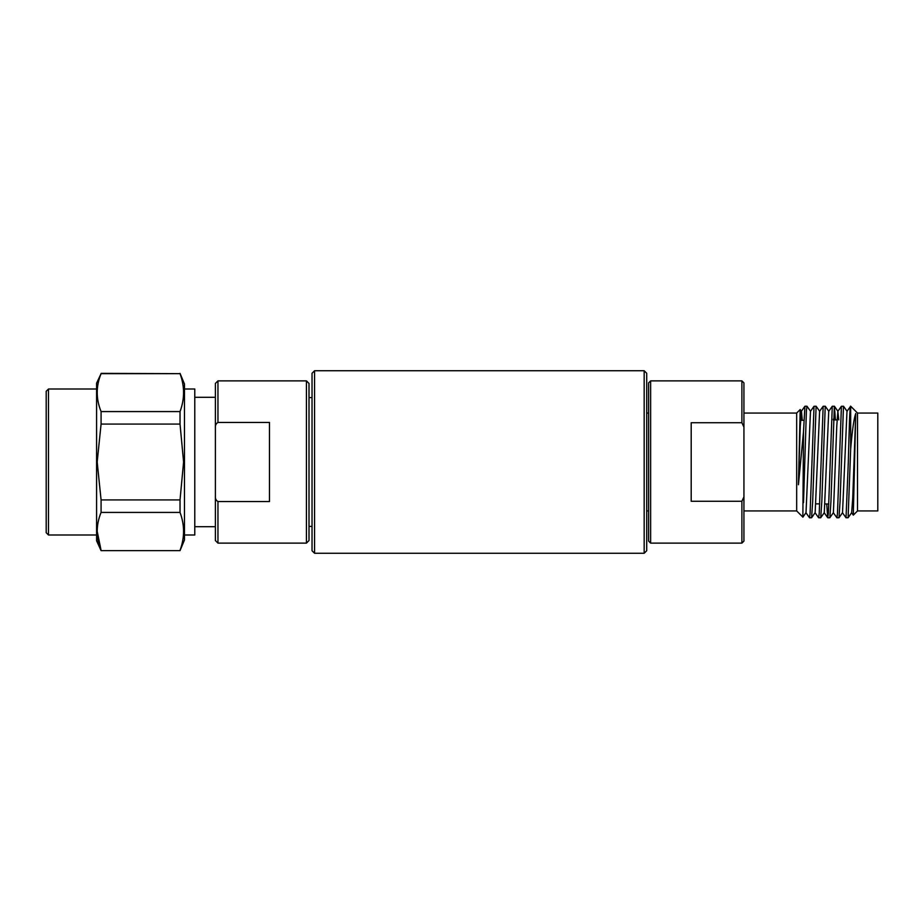<?xml version="1.0" encoding="UTF-8"?>
<svg xmlns="http://www.w3.org/2000/svg" width="924" height="924" viewBox="0 0 924 924"><rect width="100%" height="100%" fill="white"/><g stroke="black" fill="none" stroke-linecap="round" stroke-linejoin="round"><path stroke-width="1.39" d="M646.708 373.261L646.708 550.739L644.167 553.268L644.167 370.732L646.708 373.261M314.576 553.268L312.035 550.739L312.035 373.261L314.576 370.732L314.576 553.268L644.167 553.268M314.576 370.732L644.167 370.732M646.708 510.937L648.602 510.937L648.602 541.106L648.602 382.894L650.635 380.873L650.635 543.127L741.903 543.127L741.903 501.282L691.198 501.282L691.198 422.718L741.903 422.718L741.903 380.873L743.936 382.894L743.936 541.106L741.903 543.127M743.936 510.937L796.673 510.937L796.673 413.063L743.936 413.063L743.936 462M857.518 510.937L877.8 510.937L877.8 413.063L857.518 413.063L857.518 510.937L853.302 515.142L855.74 413.478C853.984 418.237 852.286 430.076 850.669 448.983L848.105 517.74L845.98 517.74L842.422 512.67M802.286 420.304L801.454 411.33L800.184 409.551L798.44 484.742L803.51 431.623L802.864 517.14M810.591 411.33L806.975 406.225L806.409 410.464L803.51 502.656M806.975 406.225L804.908 406.26L803.51 431.623M819.715 411.33L816.158 406.26L814.032 406.26L810.082 513.536L809.516 517.775L805.913 512.67M816.111 406.225L812.681 501.443L811.595 517.74L809.516 517.775M828.84 411.33L825.282 406.26L823.157 406.26L819.218 513.536L818.641 517.775L815.037 512.67M825.236 406.225L821.817 501.443L820.72 517.74L818.641 517.775M833.379 419.946L833.344 419.126M835.411 419.923L834.407 406.26L832.281 406.26L828.343 513.536L827.719 517.74L826.726 503.984M834.36 406.225L830.942 501.443L829.844 517.74L827.777 517.775M847.089 411.33L843.543 406.26L841.418 406.26L837.467 513.536L836.901 517.775L833.298 512.67M843.485 406.225L840.066 501.443L838.98 517.74L836.901 517.775M857.518 413.063L850.669 406.225L846.985 411.33L842.526 512.67L838.98 517.74M850.669 406.317C849.895 403.592 849.087 430.988 848.313 462L846.026 517.775M850.669 406.225L850.669 448.983M851.547 512.67L853.302 515.142M855.74 413.478L852.748 497.851L851.662 512.67L848.105 517.74M838.773 419.877L837.86 411.33L836.774 426.149L833.402 512.67L829.844 517.74M832.281 406.26L828.736 411.33L824.277 512.67L820.72 517.74M823.157 406.26L819.6 411.33L815.153 512.67L811.595 517.74M814.032 406.26L810.475 411.33L806.017 512.67L802.898 517.128L796.673 510.937M801.454 411.33L800.265 426.149L798.44 484.742M741.903 501.282L743.936 496.893M743.936 427.107L741.903 422.718M309.009 383.448L309.009 540.552L306.433 543.127L306.433 380.873L309.009 383.448M48.487 534.996L46.2 532.709L46.2 391.291L48.487 389.004L48.487 534.996L96.593 534.996M180.03 373.365L184.477 384.014L184.477 539.986L180.03 550.635L101.086 550.635L96.593 540.817L96.593 383.183L101.086 373.654C95.923 386.244 95.923 398.879 101.086 411.573L101.086 424.081L97.182 462L101.086 499.919L101.086 512.427L180.03 512.427L180.03 499.919L183.587 462L180.03 424.081L180.03 411.573C184.731 398.937 184.731 386.301 180.03 373.654L101.086 373.365M184.477 389.004L194.779 389.004L194.779 534.996L184.477 534.996M269.473 422.453L217.96 422.453C215.973 423.619 215.119 425.49 215.384 428.043L215.384 495.957C215.119 498.51 215.973 500.381 217.96 501.547L269.473 501.547L269.473 422.453M217.96 501.547L217.96 543.127L215.384 540.552L215.384 495.957M215.384 428.043L215.384 383.448L217.96 380.873L217.96 422.453M180.03 550.346C184.731 537.699 184.731 525.063 180.03 512.427M101.086 512.427C95.923 525.005 95.923 537.653 101.086 550.346L97.182 531.219M180.03 499.919L101.086 499.919M180.03 411.573L101.086 411.573M101.086 424.081L180.03 424.081M101.086 373.654L180.03 373.654M646.708 413.063L648.602 413.063M815.973 503.857L819.692 503.892M825.097 503.961L828.816 504.007M796.673 413.063L800.184 409.551M650.635 380.873L741.903 380.873M800.519 420.328L803.892 420.293M833.321 419.946L837.052 419.9M834.407 406.26L837.964 411.33M837.86 411.33L841.418 406.26M824.162 512.67L827.719 517.74M801.351 411.33L804.908 406.26M650.635 543.127L648.602 541.106M312.035 397.586L309.009 397.586M48.487 389.004L96.593 389.004M194.779 397.297L215.384 397.297M306.433 380.873L217.96 380.873M306.433 543.127L217.96 543.127M194.779 526.703L215.384 526.703M180.03 550.635L101.086 550.635M312.035 526.414L309.009 526.414"/></g></svg>
